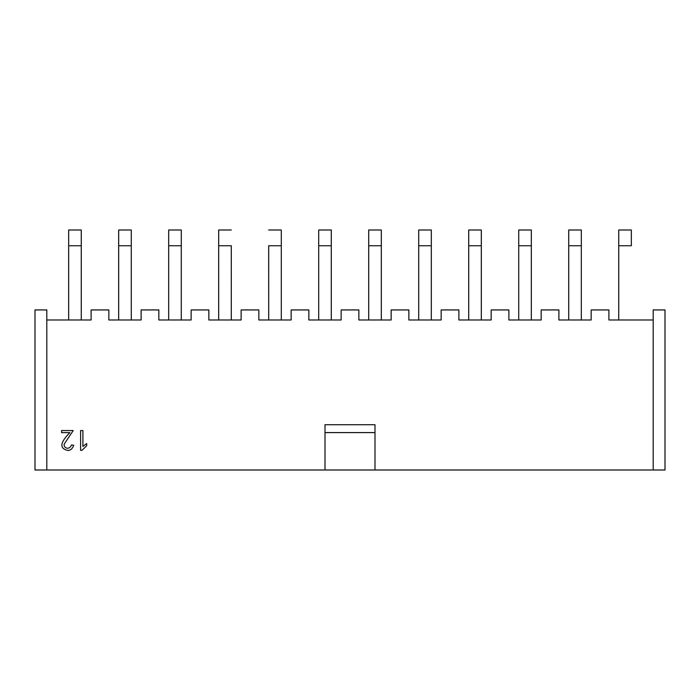 <?xml version="1.0" encoding="UTF-8"?>
<svg xmlns="http://www.w3.org/2000/svg" width="700" height="700" viewBox="0 0 700 700"><rect width="100%" height="100%" fill="white"/><g stroke="black" fill="none" stroke-linecap="round" stroke-linejoin="round"><path stroke-width="1.05" d="M491.164 309.934L508.883 309.934L508.883 319.979L508.883 309.934L491.164 309.934L491.164 319.979L491.164 309.934M458.876 309.934L458.876 319.979L458.876 309.934L441.158 309.934L458.876 309.934M441.158 319.979L441.158 309.934L441.158 319.979L408.87 319.979L408.87 309.934L408.87 319.979L441.158 319.979M541.17 319.979L541.17 309.934L558.889 309.934L558.889 319.979L558.889 309.934L541.17 309.934L541.17 319.979L508.883 319.979L541.17 319.979M591.168 319.979L591.168 309.934L608.895 309.934L608.895 319.979L608.895 309.934L591.168 309.934L591.168 319.979L558.889 319.979L591.168 319.979M653.188 469.998L653.188 309.934L653.188 469.998L665 469.998L665 309.934L665 469.998L374.999 469.998L653.188 469.998M665 309.934L653.188 309.934L665 309.934M653.188 319.979L608.895 319.979L653.188 319.979M491.164 319.979L458.867 319.979L491.164 319.979M408.87 309.934L391.151 309.934L391.151 319.979L358.855 319.979L358.855 309.934L341.145 309.934L341.145 319.979L308.858 319.979L308.858 309.934L291.139 309.934L291.139 319.979L258.851 319.979L258.851 309.934L241.132 309.934L241.132 319.979L208.845 319.979L208.845 309.934L191.126 309.934L191.126 319.979L158.83 319.979L158.83 309.934L141.12 309.934L141.12 319.979L108.832 319.979L108.832 309.934L91.114 309.934L91.114 319.979L46.812 319.979L91.114 319.979L91.114 309.934L108.832 309.934L108.832 319.979L141.12 319.979L141.12 309.934L158.83 309.934L158.83 319.979L191.126 319.979L191.126 309.934L208.845 309.934L208.845 319.979L241.132 319.979L241.132 309.934L258.851 309.934L258.851 319.979L291.139 319.979L291.139 309.934L308.858 309.934L308.858 319.979L341.145 319.979L341.145 309.934L358.855 309.934L358.855 319.979L391.151 319.979L391.151 309.934L408.87 309.934M46.812 469.998L374.999 469.998L374.999 432.591L325.001 432.591L325.001 469.998L35 469.998L46.812 469.998L46.812 309.934L46.812 469.998M312.594 319.979L314.764 319.979L312.594 319.979M358.864 319.979L364.77 319.979L358.864 319.979M385.245 319.979L387.406 319.979L385.245 319.979M374.999 469.998L325.001 469.998L325.001 424.716L374.999 424.716L374.999 469.998M374.999 424.716L325.001 424.716L325.001 432.591L374.999 432.591L374.999 424.716M46.812 309.934L35 309.934L35 469.998L35 309.934L46.812 309.934M82.906 430.544L82.906 446.434L86.704 443.555L86.704 445.743L81.979 450.345L80.596 450.345L80.596 430.544L82.906 430.544L80.596 430.544L80.596 450.345L81.979 450.345L86.704 445.743L86.704 443.555L82.906 446.434L82.906 430.544M73.692 445.279C72.599 448.577 70.674 450.301 67.935 450.459C59.255 448.577 59.902 442.627 69.895 432.618L61.609 432.618L61.609 430.544L73.229 430.544L64.619 443.467C62.23 447.055 69.02 451.334 71.505 444.938L73.692 445.279L71.505 444.938C69.02 451.334 62.23 447.055 64.619 443.467L73.229 430.544L61.609 430.544L61.609 432.618L69.895 432.618C59.902 442.627 59.255 448.577 67.935 450.459C70.674 450.301 72.599 448.577 73.692 445.279M481.32 230.002L481.32 319.979L481.32 245.752L468.711 245.752L468.711 319.979L468.711 230.002L468.711 245.752L481.32 245.752L481.32 230.002L468.711 230.002L481.32 230.002M531.326 230.002L531.326 319.979L531.326 245.752L518.726 245.752L518.726 319.979L518.726 230.002L518.726 245.752L531.326 245.752L531.326 230.002L518.726 230.002L531.326 230.002M581.332 230.002L581.332 319.979L581.332 245.752L568.733 245.752L568.733 319.979L568.733 230.002L568.733 245.752L581.332 245.752L581.332 230.002L568.733 230.002L581.332 230.002M631.33 230.002L631.33 245.752M631.339 245.752L618.73 245.752L618.73 319.979L618.73 230.002L618.73 245.752L631.339 245.752L631.339 230.002L618.73 230.002L631.339 230.002M381.308 230.002L381.308 319.979L381.308 245.752L368.707 245.752L368.707 319.979L368.707 230.002L368.707 245.752L381.308 245.752L381.308 230.002L368.707 230.002L381.308 230.002M331.293 230.002L331.293 319.979L331.293 245.752L318.701 245.752L318.701 319.979L318.701 230.002L318.701 245.752L331.293 245.752L331.293 230.002L318.701 230.002L331.293 230.002M431.314 230.002L431.314 319.979L431.314 245.752L418.714 245.752L418.714 319.979L418.714 230.002L418.714 245.752L431.314 245.752L431.314 230.002L418.714 230.002L431.314 230.002M268.695 245.752L281.295 245.752L281.295 230.002L281.295 319.979L281.295 245.752L268.695 245.752L268.695 319.979L268.686 245.752M231.28 245.752L231.289 319.979L231.289 245.752L218.689 245.752L218.689 319.979L218.689 230.002L231.289 230.002L218.689 230.002M181.282 230.002L181.282 245.752L168.683 245.752L168.683 230.002L168.683 245.752L181.282 245.752L181.282 230.002L168.683 230.002L181.282 230.002M181.274 245.752L181.274 319.979L181.274 245.752M168.674 245.752L168.674 319.979L168.674 245.752M131.276 230.002L131.276 319.979L131.276 245.752L118.668 245.752L118.668 319.979L118.668 230.002L118.668 245.752L131.276 245.752L131.276 230.002L118.668 230.002L131.276 230.002M81.27 230.002L81.27 319.979L81.27 245.752L68.67 245.752L68.67 319.979L68.67 230.002L68.67 245.752L81.27 245.752L81.27 230.002L68.67 230.002L81.27 230.002M281.295 230.002L268.695 230.002L281.295 230.002M218.68 230.002L218.68 245.752M218.689 245.752L231.289 245.752"/></g></svg>
